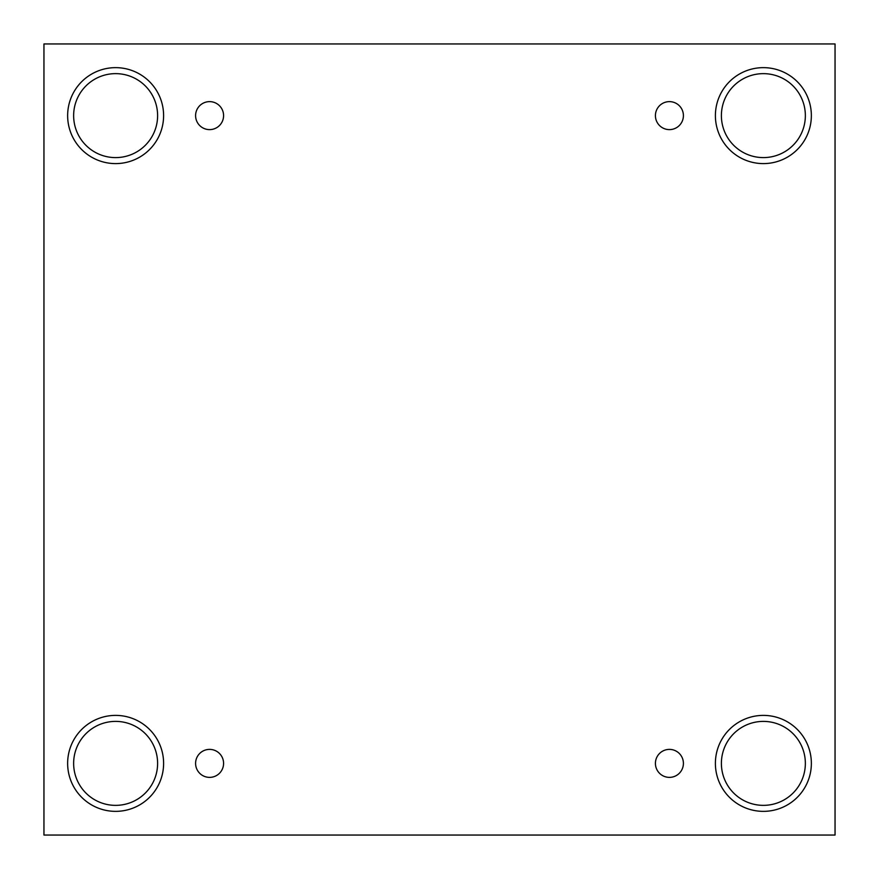 <?xml version="1.0" encoding="UTF-8"?>
<svg xmlns="http://www.w3.org/2000/svg" width="879" height="879" viewBox="0 0 879 879"><rect width="100%" height="100%" fill="white"/><g stroke="black" fill="none" stroke-linecap="round" stroke-linejoin="round"><path stroke-width="1.32" d="M835.05 43.95L43.95 43.95L43.95 835.05L835.05 835.05L835.05 43.95M209.587 777.377A13.998 13.998 0 0 1 197.467 756.379A13.998 13.998 0 0 1 221.706 756.379A13.998 13.998 0 0 1 209.587 777.377M669.413 777.377A13.998 13.998 0 0 1 657.294 756.379A13.998 13.998 0 0 1 681.533 756.379A13.998 13.998 0 0 1 669.413 777.377M669.413 129.62A13.998 13.998 0 0 1 657.294 108.622A13.998 13.998 0 0 1 681.533 108.622A13.998 13.998 0 0 1 669.413 129.62M209.587 129.62A13.998 13.998 0 0 1 197.467 108.622A13.998 13.998 0 0 1 221.706 108.622A13.998 13.998 0 0 1 209.587 129.62M763.379 811.361A47.982 47.982 0 0 1 721.824 739.382A47.982 47.982 0 0 1 804.933 739.382A47.982 47.982 0 0 1 763.379 811.361M115.621 811.361A47.982 47.982 0 0 1 74.067 739.382A47.982 47.982 0 0 1 157.176 739.382A47.982 47.982 0 0 1 115.621 811.361M115.621 163.604A47.982 47.982 0 0 1 74.067 91.636A47.982 47.982 0 0 1 157.176 91.636A47.982 47.982 0 0 1 115.621 163.604M763.379 163.604A47.982 47.982 0 0 1 721.824 91.636A47.982 47.982 0 0 1 804.933 91.636A47.982 47.982 0 0 1 763.379 163.604M721.395 115.621A41.983 41.983 0 0 1 784.365 79.264A41.983 41.983 0 0 1 784.365 151.979A41.983 41.983 0 0 1 721.395 115.621M73.638 115.621A41.983 41.983 0 0 1 136.619 79.264A41.983 41.983 0 0 1 136.619 151.979A41.983 41.983 0 0 1 73.638 115.621M73.638 763.379A41.983 41.983 0 0 1 136.619 727.021A41.983 41.983 0 0 1 136.619 799.736A41.983 41.983 0 0 1 73.638 763.379M721.395 763.379A41.983 41.983 0 0 1 784.365 727.021A41.983 41.983 0 0 1 784.365 799.736A41.983 41.983 0 0 1 721.395 763.379"/></g></svg>
